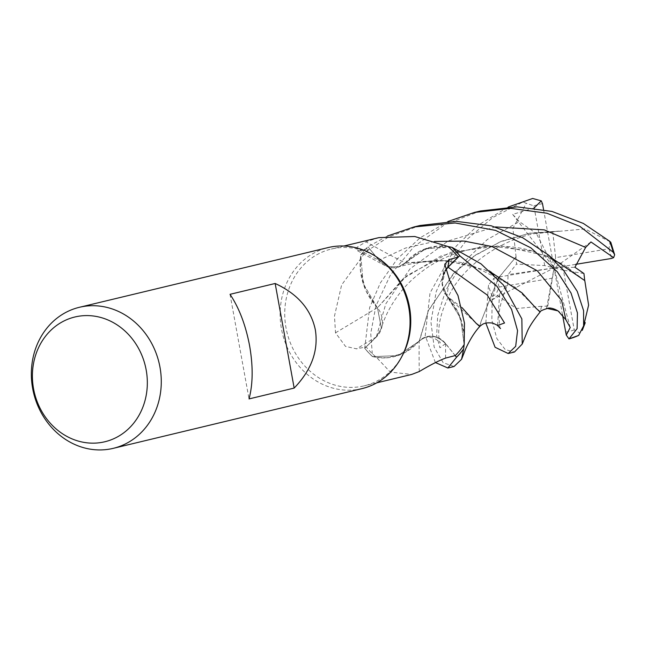 <?xml version="1.0" encoding="UTF-8"?>
<svg xmlns="http://www.w3.org/2000/svg" width="647" height="647" viewBox="0 0 647 647"><rect width="100%" height="100%" fill="white"/><g stroke="black" fill="none" stroke-linecap="round" stroke-linejoin="round"><path stroke-width="0.49" stroke-dasharray="3.23 2.43" d="M461.982 307.592L446.899 296.124L460.688 318.47L464.134 344.641L460.688 318.486L447.077 296.067M455.181 355.575L445.508 343.654C437.032 334.911 428.29 334.038 419.28 341.05C428.29 334.038 437.032 334.911 445.508 343.654C436.935 334.822 428.128 334.022 419.102 341.228M534.115 208.035L512.675 214.367L519.355 221.606L536.403 233.583L559.137 231.189L528.825 233.405L499.702 242.067L473.911 256.22L453.191 273.899L428.217 311.094L419.127 341.357L397.937 355.64L372.64 356.634A72.456 64.441 76.5 0 1 364.754 348.223L376.4 336.723L381.398 328.199L377.46 307.818L366 290.996L360.5 271.061A57.704 51.323 76.5 0 1 360.25 259.39L341.624 284.947L334.475 316.092L335.51 332.809L345.49 346.38L356.554 348.838L366.162 346.913A70.353 62.573 76.5 0 0 376.489 357.395A70.353 62.573 76.5 0 0 376.586 357.467L390.278 372.098L411.718 374.435M552.643 258.654L545.728 255.581L500.123 245.666L450.272 252.427L406.817 275.638L377.395 307.835L363.104 283.402L360.783 255.055A72.456 64.441 76.5 0 1 367.957 246.742L378.964 260.272L388.119 266.71L398.689 266.799L405.111 262.981L419.652 251.165L437.348 246.127A57.704 51.323 76.5 0 1 447.861 246.467M402.434 355.397A70.353 62.573 76.5 0 1 364.18 385.855A70.353 62.573 76.5 0 1 285.998 327.738A70.353 62.573 76.5 0 1 331.329 249.046A70.353 62.573 76.5 0 1 379.247 258.808M362.029 388.612A72.529 64.506 76.5 0 1 281.429 328.692A72.529 64.506 76.5 0 1 328.158 247.566M419.256 371.556A1227.844 259.698 70.9 0 1 419.191 340.985A20.85 18.545 76.5 0 1 445.589 343.541L455.237 355.559M419.191 340.985A57.704 51.323 76.5 0 1 387.1 357.807A57.704 51.323 76.5 0 1 376.586 357.467M387.1 357.807L376.489 357.395L372.64 356.634L397.929 355.64L419.41 341.018L404.593 352.866L387.1 357.807M335.51 332.809A1227.844 226.644 154.6 0 0 377.395 307.632A20.85 18.545 76.5 0 1 376.489 336.836L366.162 346.913M377.395 307.632A57.704 51.323 76.5 0 1 360.5 271.061L360.314 259.293A70.353 62.573 76.5 0 1 369.211 248.375L378.859 260.393A1222.134 816.142 -110.9 0 1 360.144 250.349L369.211 248.375M360.25 259.39A70.353 62.573 76.5 0 1 360.314 259.293L360.783 255.055L363.104 283.386L377.371 307.867M584.726 280.539L563.294 264.348L532.295 250.996L487.175 245.755L441.351 255.743L403.17 278.687L377.46 307.818L381.398 328.199L376.4 336.723L364.754 348.223L376.4 336.747L381.39 328.231L377.436 307.859M492.035 272.977L484.296 269.653L446.697 260.644L405.135 263.119L424.521 248.998L447.959 246.547L437.348 246.127A57.704 51.323 76.5 0 0 405.257 262.949A1227.844 819.951 -110.9 0 1 366.008 241.792L357.087 247.194L356.602 250.276L360.144 250.349M378.867 237.627L366.008 241.792M405.257 262.949A20.85 18.545 76.5 0 1 385.377 265.78A20.85 18.545 76.5 0 1 378.859 260.393M536.226 308.401L515.643 287.511L472.625 265.682L439.782 260.223L405.111 262.981L398.689 266.799L388.119 266.71L378.964 260.272L367.957 246.742L378.94 260.296L388.071 266.734L398.625 266.823L405.054 262.989M445.201 270.802L442.241 283.548L447.004 296.075L458.448 312.93L463.939 332.873A57.704 51.323 76.5 0 0 447.053 296.302A1227.844 333.609 -11.6 0 1 449.754 280.539M464.134 344.641L463.939 332.873A57.704 51.323 76.5 0 1 464.214 344.253M447.053 296.302A20.85 18.545 76.5 0 1 442.152 279.455A20.85 18.545 76.5 0 1 445.144 270.608M451.808 247.3L426.333 248.351L405.038 262.908M445.209 270.858L442.289 283.596L447.045 296.1L476.152 323.33M230.033 294.32L249.038 398.916M480.575 210.962L444.999 224.501L414.04 246.58L390.456 274.886L375.883 306.007L370.739 333.488L372.51 356.61A72.529 64.506 76.5 0 1 364.714 348.272L369.639 307.519L380.396 282.86L397.307 258.913L420.129 237.813L447.894 221.509M516.096 257.029L512.901 228.472L526.278 203.223L522.816 202.058L492.707 217.586L467.563 238.889L448.508 264.227L436.24 291.514L430.926 322.012L434.145 347.043L443.187 362.7L454.048 366.509M435.374 362.538L425.2 335.696L430.012 293.01L456.192 246.127L477.656 225.496L508.21 207.024M485.84 323.096L488.461 285.133L493.879 278.307L494.931 289.249L491.955 299.901L499.597 293.892L507.701 284.623L508.081 274.595L516.524 264.113L515.926 257.013L499.435 276.851M541.563 306.274L516.314 308.522L495.942 294.474L492.221 296.269L491.849 320.289L496.888 338.616L505.226 349.574L514.446 352.008M447.166 296.253C440.348 285.869 440.647 276.188 448.08 267.203M552.692 231.602L555.652 257.635L608.932 248.763L610.234 241.808L610.784 242.269M493.879 278.307L496.742 277.328L554.058 267.907L508.081 274.595M559.145 231.327L584.937 228.941L610.234 241.808M559.137 231.116L529.853 233.155L501.36 241.307L475.739 254.894L454.598 272.379L428.613 310.123L419.45 340.977M541.507 306.5L540.237 311.814M491.955 299.901L554.058 267.907L546.602 308.263L547.783 306.047L541.531 306.419L540.059 311.975M420.178 225.471L388.637 236.939L360.783 255.055A72.456 64.441 76.5 0 1 367.957 246.742L387.48 236.018M479.71 326.452L481.036 321.51L498.036 278.986M515.845 256.996L499.395 276.827M498.012 278.954L481.004 321.656L479.945 326.242M372.64 356.643A72.456 64.441 76.5 0 1 364.754 348.223L364.714 348.272M583.287 327.309L578.669 335.397M547.783 306.047L552.473 278.178L499.185 287.05L495.942 294.474M590.962 241.962L554.058 267.907L574.916 267.251M575.523 264.38L554.058 267.907L563.408 270.22L574.261 329.921L579.898 333.059M360.808 254.91A72.529 64.506 76.5 0 1 367.908 246.685M583.95 273.535L563.408 270.22M543.553 209.555L554.058 267.907L544.709 265.593L516.524 264.113M544.709 265.593L533.864 205.892L526.278 203.223M570.233 327.503L554.058 267.907L552.473 278.178M562.494 314.774L554.058 267.907L555.652 257.635M512.675 214.367L554.058 267.907L536.403 233.583M445.589 343.541A1222.134 258.493 70.9 0 0 445.605 358.082M376.489 336.836A1222.134 225.593 154.6 0 1 356.554 348.838M445.508 343.654L439.944 347.779L436.644 335.696L437.687 315.55L445.775 290.212L462.362 263.491L487.409 239.43L519.355 221.606M434.574 241.477L405.661 248.003L378.932 260.296M495.384 226.927L448.25 240.91L410.028 268.869L385.782 303.864L376.4 336.747M492.221 296.269A72.529 64.506 76.5 0 1 488.461 285.133M608.932 248.763A65.274 58.052 76.5 0 1 611.358 258.363A65.274 58.052 76.5 0 1 611.375 258.485M499.185 287.05A65.274 58.052 76.5 0 1 496.759 277.45A65.274 58.052 76.5 0 1 496.742 277.328M499.597 293.892L497.583 325.457M522.816 202.058A72.529 64.506 76.5 0 1 532.667 198.467M574.261 329.921A65.274 58.052 76.5 0 1 565.615 332.121M533.864 205.892A65.274 58.052 76.5 0 1 542.501 203.692M376.772 382.83L364.18 385.855M385.377 265.78L356.602 250.276M442.152 279.455L444.748 264.227M472.625 265.682C452.674 258.654 428.023 259.026 398.689 266.799L398.625 266.815M532.295 250.996C517.276 246.515 500.907 245.197 483.18 247.041C457 250.737 435.059 260.126 417.347 275.193C400.097 288.902 386.073 310.835 381.398 328.199L381.39 328.231M343.921 246.022L331.329 249.046M419.393 340.945C423.777 338.098 424.553 335.85 434.226 338.235C438.917 341.139 440.866 342.748 440.089 343.047C439.103 340.573 438.65 336.537 438.747 330.924C439.103 326.185 439.184 316.731 447.74 298.299C461.893 264.38 511.049 230.655 555.344 231.715M484.296 269.653L494.057 274.935M490.539 271.619L489.148 270.389M500.519 328.563C500.05 329.258 499.565 325.959 499.063 318.664C498.489 310.592 501.368 299.246 507.701 284.623M548.26 254.878L549.02 255.516M545.728 255.581L555.902 261.598"/><path stroke-width="0.97" d="M464.214 344.253A57.704 51.323 76.5 0 1 464.214 344.269A57.704 51.323 76.5 0 1 464.198 344.544A70.353 62.573 76.5 0 1 464.134 344.641L463.656 348.879A72.456 64.441 76.5 0 1 456.491 357.193L455.181 355.575L456.531 357.249L447.853 367.997L435.374 362.538M79.379 307.301L328.158 247.566A72.529 64.506 76.5 0 1 377.557 257.627L379.247 258.808A70.353 62.573 76.5 0 1 409.502 307.163A70.353 62.573 76.5 0 1 402.434 355.397L401.472 357.209A72.529 64.506 76.5 0 1 362.029 388.612L113.249 448.347A72.529 64.506 76.5 0 1 32.649 388.426A72.529 64.506 76.5 0 1 79.379 307.301A72.529 64.506 76.5 0 1 159.979 367.221A72.529 64.506 76.5 0 1 113.249 448.347M376.772 382.83L411.718 374.435L419.256 371.556C429.891 365.191 438.674 360.702 445.605 358.082L455.237 355.559A70.353 62.573 76.5 0 0 464.134 344.641L463.656 348.879L464.134 344.641M464.198 344.544L464.465 323.104L457.979 295.525L449.754 280.539L444.748 264.227L449.196 259.593L458.286 257.021L447.959 267.098A1222.134 332.057 -11.6 0 1 449.196 259.593M377.557 257.627A72.529 64.506 76.5 0 1 408.758 307.479A72.529 64.506 76.5 0 1 401.472 357.209M315.356 329.913C318.583 350.601 311.522 369.987 294.167 388.079L249.038 398.916C252.985 384.043 253.171 366.307 249.596 345.7C245.682 325.126 239.164 308.004 230.033 294.32L275.161 283.483C297.709 293.94 311.102 309.42 315.356 329.913M146.182 369.995A64.15 57.057 76.5 0 1 101.336 442.467A64.15 57.057 76.5 0 1 33.555 388.75A64.15 57.057 76.5 0 1 78.4 316.278A64.15 57.057 76.5 0 1 146.182 369.995M447.853 367.997L454.048 366.509L461.578 359.263L463.656 348.879A72.456 64.441 76.5 0 1 456.491 357.193L455.181 355.575M497.583 325.457L504.539 322.999L487.207 295L448.08 267.203L459.685 255.711L448.047 267.187L459.685 255.711A72.456 64.441 76.5 0 0 451.808 247.3L447.959 246.539A70.353 62.573 76.5 0 0 447.861 246.467L414.743 236.503L378.867 237.627L343.921 246.022M445.144 270.608A20.85 18.545 76.5 0 1 447.959 267.098M451.8 247.291A72.456 64.441 76.5 0 1 459.685 255.711L496.961 286.289L511.575 309.363L517.551 330.633L515.683 346.331L508.178 353.513L514.446 352.008L522.242 344.026L521.846 318.882L503.204 284.801L481.044 263.879L451.938 247.324L447.959 246.547A70.353 62.573 76.5 0 1 458.286 257.021M448.047 267.187L445.201 270.802M448.08 267.203L445.209 270.858M275.161 283.483L294.167 388.079M463.64 349.024A72.529 64.506 76.5 0 1 456.531 357.249M387.48 236.018L413.983 226.96L455.084 222.964L495.537 230.381L530.799 247.793L557.342 271.805L571.034 293.051L577.439 312.905L577.116 328.644L568.98 338.899L566.279 335.089L570.233 327.503L565.866 319.715L558.038 310.875L546.602 308.263M578.669 335.397L583.618 325.862L583.578 310.609L577.245 291.368L563.569 270.309L548.26 254.878L522.622 237.692L491.251 225.811L456.24 221.347L420.178 225.471L413.983 226.96M508.178 353.513L495.084 347.269L485.84 323.096M614.65 254.781L610.784 242.269L609.45 241.096L583.343 223.433L551.964 211.432L517.058 206.854L480.575 210.962L474.308 212.475L510.758 208.366L546.909 213.235L579.906 226.401L613.21 252.233L614.65 254.781L613.647 257.652L611.375 258.485L575.523 264.38M508.21 207.024L532.667 198.467L541.256 200.861L534.115 208.035M540.237 311.814L536.452 308.692L521.927 292.8L492.035 272.977M559.59 312.38C558.474 310.503 550.904 307.026 547.855 308.296C542.687 309.873 540.083 311.094 540.059 311.975L536.226 308.401M476.152 323.33L479.71 326.452C482.064 324.737 483.948 321.931 492.812 323.128L497.09 325.109L500.519 328.563M498.036 278.986L499.435 276.851M499.395 276.827L498.012 278.954M479.945 326.242L476.119 323.29L461.982 307.592M613.647 257.652L590.962 241.962L585.632 247.421L574.916 267.251L583.95 273.535L584.726 280.539M447.894 221.509L474.308 212.475M552.643 258.654L584.799 280.612L588.608 305.125L583.287 327.309M451.938 247.324A72.529 64.506 76.5 0 1 459.734 255.662M566.279 335.089L562.494 314.774M541.256 200.861L542.501 203.692L543.553 209.555M578.855 335.308A72.529 64.506 76.5 0 1 569.004 338.891L578.725 335.405M609.45 241.096A72.529 64.506 76.5 0 1 613.21 252.233M565.866 319.715L561.628 300.459L537.309 270.778L492.092 246.564L464.101 241.088L434.574 241.477M585.632 247.421L544.305 229.879L495.384 226.927M540.108 312.024C533.12 320.71 528.712 327.552 526.884 332.542L522.25 344.034M494.057 274.935L490.539 271.619M461.578 359.263L464.902 350.884C466.519 346.339 472.601 334.151 479.791 326.452M549.02 255.516L555.902 261.606M582.26 330.35L585.276 322.667"/></g></svg>
